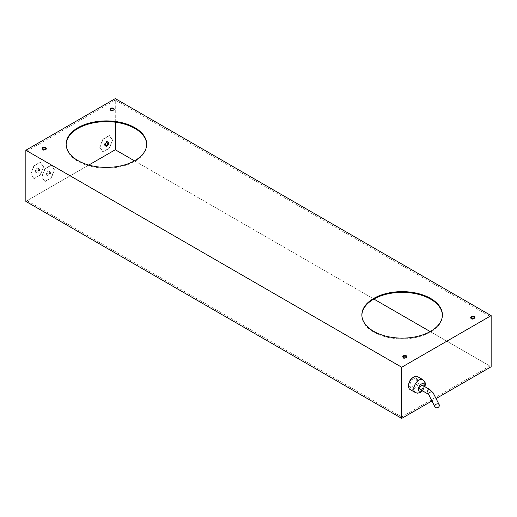 <?xml version="1.0" encoding="UTF-8"?>
<svg xmlns="http://www.w3.org/2000/svg" width="517" height="517" viewBox="0 0 517 517"><rect width="100%" height="100%" fill="white"/><g stroke="black" fill="none" stroke-linecap="round" stroke-linejoin="round"><path stroke-width="0.39" stroke-dasharray="2.58 1.94" d="M25.85 201.384L115.285 149.756L115.285 98.605M112.577 140.113L109.417 148.263L103.09 151.92L99.923 147.416L103.09 139.26L109.417 135.609L112.577 140.113L109.216 148.153L102.889 151.804L99.723 147.3L102.889 139.151L109.216 135.493L112.383 139.997M43.57 166.804L40.404 174.959L34.077 178.611L30.91 174.106L34.077 165.957L40.404 162.299L43.57 166.804L40.19 174.836L33.864 178.488L30.703 173.99L33.864 165.834L40.19 162.176L43.357 166.681M41.883 177.034L45.044 168.878L51.37 165.227L54.537 169.725L51.37 177.88L45.044 181.532L41.69 176.924L44.856 168.768L51.183 165.117L54.343 169.615L51.183 177.77L44.856 181.422L41.69 176.924M115.285 149.756L491.15 366.76M431.915 400.959L436.057 398.568M408.747 384.247A5.37 3.102 120 0 0 408.74 384.525A5.37 3.102 120 0 0 409.852 386.981A5.37 3.102 120 0 0 413.988 385.546A5.37 3.102 120 0 0 416.334 380.137A5.37 3.102 120 0 0 415.216 377.681A5.37 3.102 120 0 0 412.301 378.095M410 385.255A5.37 3.102 120 0 0 411.112 387.711A5.37 3.102 120 0 0 415.254 386.277A5.37 3.102 120 0 0 417.594 380.867A5.37 3.102 120 0 0 416.482 378.412A5.37 3.102 120 0 0 412.346 379.853A5.37 3.102 120 0 0 410 385.255M410.071 389.521A7.458 4.304 120 0 0 415.817 387.524A7.458 4.304 120 0 0 419.074 380.021A7.458 4.304 120 0 0 417.529 376.602M420.198 389.514A2.385 1.377 120 0 0 422.04 388.874A2.385 1.377 120 0 0 423.08 386.47A2.385 1.377 120 0 0 422.589 385.378M361.874 315.247A40.268 23.252 0 0 0 361.868 315.616A40.268 23.252 0 0 0 373.662 332.05A40.268 23.252 0 0 0 417.549 337.09A40.268 23.252 0 0 0 442.41 315.616A40.268 23.252 0 0 0 442.403 315.247M115.285 122.199L115.285 100.072L27.117 150.97L401.715 367.244L401.715 416.928L489.883 366.03L489.883 316.346L401.715 367.244M115.285 100.072L489.883 316.346M66.157 144.514A40.268 23.252 0 0 0 66.157 144.883A40.268 23.252 0 0 0 77.951 161.323A40.268 23.252 0 0 0 121.831 166.364A40.268 23.252 0 0 0 146.692 144.883A40.268 23.252 0 0 0 146.686 144.514M110.127 109.565A2.087 1.208 0 0 0 110.031 109.934A2.087 1.208 0 0 0 110.644 110.787A2.087 1.208 0 0 0 112.919 111.045A2.087 1.208 0 0 0 114.205 109.934A2.087 1.208 0 0 0 114.108 109.565M470.813 317.806A2.087 1.208 0 0 0 470.709 318.168A2.087 1.208 0 0 0 471.323 319.021A2.087 1.208 0 0 0 473.598 319.286A2.087 1.208 0 0 0 474.89 318.168A2.087 1.208 0 0 0 474.787 317.806M42.213 148.78A2.087 1.208 0 0 0 42.11 149.142A2.087 1.208 0 0 0 42.724 149.995A2.087 1.208 0 0 0 44.998 150.26A2.087 1.208 0 0 0 46.291 149.142A2.087 1.208 0 0 0 46.187 148.78M402.892 357.014A2.087 1.208 0 0 0 402.795 357.383A2.087 1.208 0 0 0 403.402 358.236A2.087 1.208 0 0 0 405.683 358.494A2.087 1.208 0 0 0 406.969 357.383A2.087 1.208 0 0 0 406.873 357.014M27.117 150.97L27.117 200.654L88.782 165.052M39.557 169.847A2.385 1.377 -60 0 1 38.517 172.251A2.385 1.377 -60 0 1 36.681 172.885A2.385 1.377 -60 0 1 36.184 171.793A2.385 1.377 -60 0 1 37.224 169.395A2.385 1.377 -60 0 1 39.066 168.755A2.385 1.377 -60 0 1 39.557 169.847M50.53 172.768A2.385 1.377 -60 0 1 49.483 175.173A2.385 1.377 -60 0 1 47.648 175.812A2.385 1.377 -60 0 1 47.15 174.72A2.385 1.377 -60 0 1 48.197 172.316A2.385 1.377 -60 0 1 50.033 171.676A2.385 1.377 -60 0 1 50.53 172.768M134.472 160.832L373.875 299.052M430.189 331.565L489.883 366.03M27.117 200.654L401.715 416.928M38.717 169.363A2.385 1.377 -60 0 1 37.676 171.76A2.385 1.377 -60 0 1 35.835 172.4A2.385 1.377 -60 0 1 35.343 171.308A2.385 1.377 -60 0 1 36.384 168.904A2.385 1.377 -60 0 1 38.219 168.271A2.385 1.377 -60 0 1 38.717 169.363M49.703 172.297A2.385 1.377 -60 0 1 48.663 174.694A2.385 1.377 -60 0 1 46.827 175.334A2.385 1.377 -60 0 1 46.33 174.242A2.385 1.377 -60 0 1 47.37 171.844A2.385 1.377 -60 0 1 49.212 171.205A2.385 1.377 -60 0 1 49.703 172.297M105.474 145.755A2.385 1.377 -60 0 1 104.983 145.645A2.385 1.377 -60 0 1 104.486 144.553A2.385 1.377 -60 0 1 105.526 142.156A2.385 1.377 -60 0 1 107.368 141.516A2.385 1.377 -60 0 1 107.71 141.884M415.345 392.565A7.458 4.304 120 0 0 421.09 390.568A7.458 4.304 120 0 0 424.347 383.065A7.458 4.304 120 0 0 422.803 379.646M421.911 390.503A4.175 2.411 120 0 0 424.302 386.367M427.527 393.741A2.385 1.377 120 0 0 429.362 393.101A2.385 1.377 120 0 0 430.402 390.703A2.385 1.377 120 0 0 429.911 389.611M428.851 394.956A2.385 1.868 152.9 0 0 431.404 395.705A2.385 1.868 152.9 0 0 433.265 393.476A2.385 1.868 152.9 0 0 433.097 392.784M409.852 386.981L411.112 387.711M422.57 390.878L424.955 386.748M415.216 377.681L416.482 378.412M442.41 315.616L442.41 314.879M361.868 315.616L361.868 314.879M36.681 172.885L35.835 172.4M39.066 168.755L38.219 168.271M47.648 175.812L46.827 175.334M50.033 171.676L49.212 171.205M105.811 146.124L104.983 145.645M108.202 141.994L107.368 141.516M146.692 144.883L146.692 144.153M66.157 144.883L66.157 144.153M114.205 109.934L114.205 109.203M110.031 109.934L110.031 109.203M474.89 318.168L474.89 317.438M470.709 318.168L470.709 317.438M46.291 149.142L46.291 148.411M42.11 149.142L42.11 148.411M406.969 357.383L406.969 356.652M402.795 357.383L402.795 356.652"/><path stroke-width="0.78" d="M436.057 398.568L491.15 366.76L491.15 315.616L115.285 98.605L25.85 150.24L25.85 201.384L401.715 418.395L431.915 400.959M491.15 315.616L401.715 367.244L401.715 418.395M25.85 150.24L401.715 367.244M373.662 331.319A40.268 23.252 0 0 0 417.549 336.36A40.268 23.252 0 0 0 442.41 314.879A40.268 23.252 0 0 0 430.616 298.445A40.268 23.252 0 0 0 386.729 293.404A40.268 23.252 0 0 0 361.868 314.879A40.268 23.252 0 0 0 373.662 331.319M77.951 160.593A40.268 23.252 0 0 0 121.831 165.634A40.268 23.252 0 0 0 146.692 144.153A40.268 23.252 0 0 0 134.898 127.712A40.268 23.252 0 0 0 91.011 122.671A40.268 23.252 0 0 0 66.157 144.153A40.268 23.252 0 0 0 77.951 160.593M110.644 110.056A2.087 1.208 0 0 0 112.919 110.315A2.087 1.208 0 0 0 114.205 109.203A2.087 1.208 0 0 0 113.598 108.35A2.087 1.208 0 0 0 111.317 108.085A2.087 1.208 0 0 0 110.031 109.203A2.087 1.208 0 0 0 110.644 110.056M471.323 318.291A2.087 1.208 0 0 0 473.598 318.556A2.087 1.208 0 0 0 474.89 317.438A2.087 1.208 0 0 0 474.276 316.585A2.087 1.208 0 0 0 472.002 316.326A2.087 1.208 0 0 0 470.709 317.438A2.087 1.208 0 0 0 471.323 318.291M42.724 149.264A2.087 1.208 0 0 0 44.998 149.529A2.087 1.208 0 0 0 46.291 148.411A2.087 1.208 0 0 0 45.677 147.558A2.087 1.208 0 0 0 43.402 147.3A2.087 1.208 0 0 0 42.11 148.411A2.087 1.208 0 0 0 42.724 149.264M403.402 357.506A2.087 1.208 0 0 0 405.683 357.764A2.087 1.208 0 0 0 406.969 356.652A2.087 1.208 0 0 0 406.356 355.799A2.087 1.208 0 0 0 404.081 355.534A2.087 1.208 0 0 0 402.795 356.652A2.087 1.208 0 0 0 403.402 357.506M412.301 378.095A5.37 3.102 120 0 0 408.747 384.247M424.955 386.748L425.31 384.402C425.51 382.742 424.67 381.158 422.803 379.646L417.529 376.602A7.458 4.304 120 0 0 411.784 378.599A7.458 4.304 120 0 0 408.527 386.109A7.458 4.304 120 0 0 410.071 389.521L415.345 392.565L417.516 393.198L420.444 392.506L422.57 390.878M422.589 385.378A2.385 1.377 120 0 0 420.748 386.018A2.385 1.377 120 0 0 419.707 388.422A2.385 1.377 120 0 0 420.198 389.514L427.527 393.741A2.385 1.377 120 0 1 427.029 392.649A2.385 1.377 120 0 1 428.07 390.251A2.385 1.377 120 0 1 429.911 389.611L422.589 385.378M439.372 405.438A2.385 1.868 152.9 0 0 439.211 404.74A2.385 1.868 152.9 0 0 436.652 403.99A2.385 1.868 152.9 0 0 434.797 406.22A2.385 1.868 152.9 0 0 434.959 406.911A2.385 1.868 152.9 0 0 437.518 407.667A2.385 1.868 152.9 0 0 439.372 405.438M442.403 315.247A40.268 23.252 0 0 0 430.616 299.175A40.268 23.252 0 0 0 387.02 294.063A40.268 23.252 0 0 0 361.874 315.247M146.686 144.514A40.268 23.252 0 0 0 134.898 128.442A40.268 23.252 0 0 0 91.309 123.33A40.268 23.252 0 0 0 66.157 144.514M114.108 109.565A2.087 1.208 0 0 0 113.598 109.081A2.087 1.208 0 0 0 110.127 109.565M474.787 317.806A2.087 1.208 0 0 0 474.276 317.315A2.087 1.208 0 0 0 470.813 317.806M46.187 148.78A2.087 1.208 0 0 0 45.677 148.295A2.087 1.208 0 0 0 42.213 148.78M406.873 357.014A2.087 1.208 0 0 0 406.356 356.53A2.087 1.208 0 0 0 402.892 357.014M88.782 165.052L115.285 149.756L115.285 122.199M108.693 143.086A2.385 1.377 -60 0 1 107.652 145.484A2.385 1.377 -60 0 1 105.811 146.124A2.385 1.377 -60 0 1 105.319 145.031A2.385 1.377 -60 0 1 106.36 142.634A2.385 1.377 -60 0 1 108.202 141.994A2.385 1.377 -60 0 1 108.693 143.086M115.285 149.756L134.472 160.832M373.875 299.052L430.189 331.565M107.71 141.884A2.385 1.377 -60 0 1 107.859 142.608A2.385 1.377 -60 0 1 105.474 145.755M422.803 379.646A7.458 4.304 120 0 0 417.057 381.649A7.458 4.304 120 0 0 413.8 389.152A7.458 4.304 120 0 0 415.345 392.565M424.302 386.367A4.175 2.411 120 0 0 424.347 385.74A4.175 2.411 120 0 0 421.394 384.034A4.175 2.411 120 0 0 418.44 389.152A4.175 2.411 120 0 0 421.911 390.503M429.911 389.611L433.097 392.784A2.385 1.868 152.9 0 0 430.538 392.028A2.385 1.868 152.9 0 0 428.683 394.258A2.385 1.868 152.9 0 0 428.851 394.956L427.527 393.741M433.097 392.784L439.211 404.74M428.851 394.956L434.959 406.911"/></g></svg>
